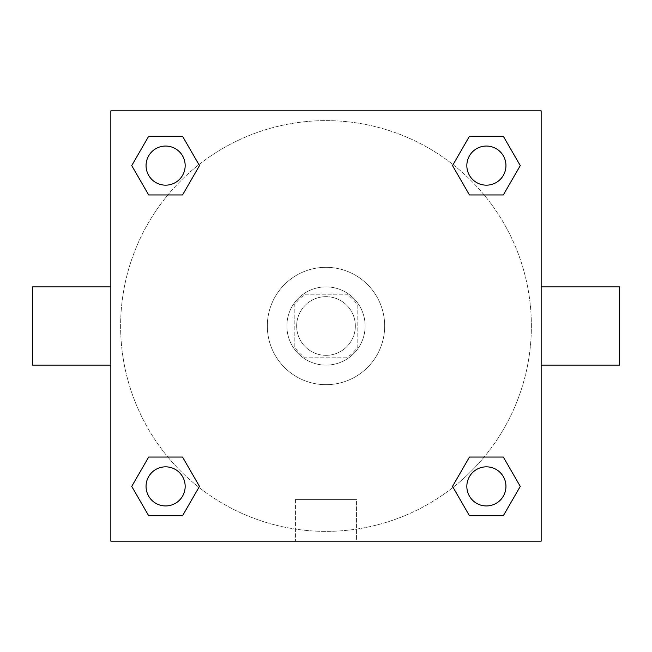 <?xml version="1.0" encoding="UTF-8"?>
<svg xmlns="http://www.w3.org/2000/svg" width="652" height="652" viewBox="0 0 652 652"><rect width="100%" height="100%" fill="white"/><g stroke="black" fill="none" stroke-linecap="round" stroke-linejoin="round"><path stroke-width="0.49" stroke-dasharray="3.26 2.44" d="M355.34 326A29.34 29.34 0 0 0 311.33 300.588A29.34 29.34 0 0 0 311.33 351.412A29.34 29.34 0 0 0 355.34 326A29.34 29.34 0 0 0 311.33 300.588A29.34 29.34 0 0 0 311.33 351.412A29.34 29.34 0 0 0 355.34 326M346.587 357.785L305.413 357.785A37.865 37.865 0 0 1 294.215 346.587L294.215 305.413A37.865 37.865 0 0 1 305.413 294.215L346.587 294.215A37.865 37.865 0 0 1 357.785 305.413L357.785 346.587A37.865 37.865 0 0 1 346.587 357.785L305.413 357.785A37.865 37.865 0 0 1 294.215 346.587L294.215 305.413A37.865 37.865 0 0 1 305.413 294.215L346.587 294.215A37.865 37.865 0 0 1 357.785 305.413L357.785 346.587A37.865 37.865 0 0 1 346.587 357.785M326 286.88A39.12 39.12 0 0 1 359.88 345.56A39.12 39.12 0 0 1 292.12 345.56A39.12 39.12 0 0 1 326 286.88A39.12 39.12 0 0 0 286.88 326A39.12 39.12 0 0 0 326 365.12A39.12 39.12 0 0 0 365.12 326A39.12 39.12 0 0 0 326 286.88M384.68 326A58.68 58.68 0 0 0 296.66 275.185A58.68 58.68 0 0 0 296.66 376.815A58.68 58.68 0 0 0 384.68 326A58.68 58.68 0 0 0 296.66 275.185A58.68 58.68 0 0 0 296.66 376.815A58.68 58.68 0 0 0 384.68 326M167.866 194.948L148.672 194.948L167.866 194.948L148.672 194.948L131.728 165.608L148.672 136.268L182.544 136.268L199.488 165.608L182.544 194.948M182.544 457.052L199.488 486.392L182.544 457.052L199.488 486.392L182.544 457.052L199.488 486.392L182.544 515.732L148.672 515.732L131.728 486.392L148.672 457.052L167.866 457.052M110.84 541.16L110.84 110.84L541.16 110.84L541.16 541.16L110.84 541.16L110.84 110.84L541.16 110.84L541.16 541.16L110.84 541.16L110.84 110.84L541.16 110.84L541.16 541.16L110.84 541.16M469.456 194.948L452.512 165.608L469.456 194.948L452.512 165.608L469.456 194.948L452.512 165.608L469.456 136.268L503.328 136.268L520.272 165.608L503.328 194.948L484.134 194.948M484.134 457.052L503.328 457.052L484.134 457.052L503.328 457.052L520.272 486.392L503.328 515.732L469.456 515.732L452.512 486.392L469.456 457.052M339.447 110.84L312.552 110.848L339.447 110.84M531.38 326A205.38 205.38 0 0 0 223.31 148.134A205.38 205.38 0 0 0 223.31 503.866A205.38 205.38 0 0 0 531.38 326A205.38 205.38 0 0 0 223.31 148.134A205.38 205.38 0 0 0 223.31 503.866A205.38 205.38 0 0 0 531.38 326M185.168 486.392A19.56 19.56 0 0 0 155.828 469.456A19.56 19.56 0 0 0 155.828 503.328A19.56 19.56 0 0 0 185.168 486.392A19.56 19.56 0 0 0 155.828 469.456A19.56 19.56 0 0 0 155.828 503.328A19.56 19.56 0 0 0 185.168 486.392A19.56 19.56 0 0 0 155.828 469.456A19.56 19.56 0 0 0 155.828 503.328A19.56 19.56 0 0 0 185.168 486.392A19.56 19.56 0 0 0 155.828 469.456A19.56 19.56 0 0 0 155.828 503.328A19.56 19.56 0 0 0 185.168 486.392A19.56 19.56 0 0 0 155.828 469.456A19.56 19.56 0 0 0 155.828 503.328A19.56 19.56 0 0 0 185.168 486.392M185.168 165.608A19.56 19.56 0 0 0 155.828 148.672A19.56 19.56 0 0 0 155.828 182.544A19.56 19.56 0 0 0 185.168 165.608A19.56 19.56 0 0 0 155.828 148.672A19.56 19.56 0 0 0 155.828 182.544A19.56 19.56 0 0 0 185.168 165.608A19.56 19.56 0 0 0 155.828 148.672A19.56 19.56 0 0 0 155.828 182.544A19.56 19.56 0 0 0 185.168 165.608A19.56 19.56 0 0 0 155.828 148.672A19.56 19.56 0 0 0 155.828 182.544A19.56 19.56 0 0 0 185.168 165.608A19.56 19.56 0 0 0 155.828 148.672A19.56 19.56 0 0 0 155.828 182.544A19.56 19.56 0 0 0 185.168 165.608M505.952 165.608A19.56 19.56 0 0 0 476.612 148.672A19.56 19.56 0 0 0 476.612 182.544A19.56 19.56 0 0 0 505.952 165.608A19.56 19.56 0 0 0 476.612 148.672A19.56 19.56 0 0 0 476.612 182.544A19.56 19.56 0 0 0 505.952 165.608A19.56 19.56 0 0 0 476.612 148.672A19.56 19.56 0 0 0 476.612 182.544A19.56 19.56 0 0 0 505.952 165.608A19.56 19.56 0 0 0 476.612 148.672A19.56 19.56 0 0 0 476.612 182.544A19.56 19.56 0 0 0 505.952 165.608A19.56 19.56 0 0 0 476.612 148.672A19.56 19.56 0 0 0 476.612 182.544A19.56 19.56 0 0 0 505.952 165.608M466.832 486.392A19.56 19.56 0 0 1 496.172 469.456A19.56 19.56 0 0 1 496.172 503.328A19.56 19.56 0 0 1 466.832 486.392A19.56 19.56 0 0 1 496.172 469.456A19.56 19.56 0 0 1 496.172 503.328A19.56 19.56 0 0 1 466.832 486.392M356.448 541.16L295.552 541.16L356.448 541.16L295.552 541.16L356.448 541.16L356.448 499.383L295.552 499.383L356.448 499.383L295.552 499.383L356.448 499.383L356.448 541.16M110.84 326L110.84 286.88L110.848 326M541.16 326L541.16 286.88L541.152 326M619.4 286.88L619.4 365.12M32.6 365.12L32.6 286.88M148.672 515.732L131.728 486.392L148.672 457.052L131.728 486.392L148.672 457.052L131.728 486.392L148.672 515.732L131.728 486.392L148.672 515.732L182.544 515.732L148.672 515.732M199.488 486.392L182.544 515.732L199.488 486.392M452.512 165.608L469.456 136.268L503.328 136.268L520.272 165.608L503.328 194.948L520.272 165.608L503.328 194.948L520.272 165.608L503.328 136.268L520.272 165.608L503.328 136.268L469.456 136.268L452.512 165.608M148.672 194.948L131.728 165.608L148.672 136.268L182.544 136.268L199.488 165.608L182.544 136.268L199.488 165.608L182.544 136.268L148.672 136.268L131.728 165.608L148.672 136.268L131.728 165.608L148.672 194.948M469.456 515.732L452.512 486.392L469.456 515.732L452.512 486.392L469.456 515.732L503.328 515.732L469.456 515.732M503.328 457.052L520.272 486.392L503.328 515.732L520.272 486.392L503.328 515.732L520.272 486.392L503.328 457.052M505.952 486.392A19.56 19.56 0 0 0 476.612 469.456A19.56 19.56 0 0 0 476.612 503.328A19.56 19.56 0 0 0 505.952 486.392A19.56 19.56 0 0 0 476.612 469.456A19.56 19.56 0 0 0 476.612 503.328A19.56 19.56 0 0 0 505.952 486.392A19.56 19.56 0 0 0 476.612 469.456A19.56 19.56 0 0 0 476.612 503.328A19.56 19.56 0 0 0 505.952 486.392M295.552 499.383L295.552 541.16L295.552 499.383"/><path stroke-width="0.98" d="M182.544 194.948L148.672 194.948L131.728 165.608L148.672 136.268L182.544 136.268L199.488 165.608L182.544 194.948L148.672 194.948L167.866 194.948M167.866 457.052L182.544 457.052L199.488 486.392L182.544 515.732L148.672 515.732L131.728 486.392L148.672 457.052L182.544 457.052M484.134 194.948L469.456 194.948L452.512 165.608L469.456 136.268L503.328 136.268L520.272 165.608L503.328 194.948L469.456 194.948M469.456 457.052L503.328 457.052L520.272 486.392L503.328 515.732L469.456 515.732L452.512 486.392L469.456 457.052L503.328 457.052L484.134 457.052M541.16 365.12L619.4 365.12L619.4 286.88L541.16 286.88M110.84 286.88L32.6 286.88L32.6 365.12L110.84 365.12M110.84 110.84L541.16 110.84L541.16 541.16L110.84 541.16L110.84 110.84M503.328 515.732L469.456 515.732L503.328 515.732M505.952 486.392A19.56 19.56 0 0 0 476.612 469.456A19.56 19.56 0 0 0 476.612 503.328A19.56 19.56 0 0 0 505.952 486.392M182.544 515.732L148.672 515.732L182.544 515.732M185.168 486.392A19.56 19.56 0 0 0 155.828 469.456A19.56 19.56 0 0 0 155.828 503.328A19.56 19.56 0 0 0 185.168 486.392M469.456 136.268L503.328 136.268L469.456 136.268M505.952 165.608A19.56 19.56 0 0 0 476.612 148.672A19.56 19.56 0 0 0 476.612 182.544A19.56 19.56 0 0 0 505.952 165.608M148.672 136.268L182.544 136.268L148.672 136.268M185.168 165.608A19.56 19.56 0 0 0 155.828 148.672A19.56 19.56 0 0 0 155.828 182.544A19.56 19.56 0 0 0 185.168 165.608"/></g></svg>
